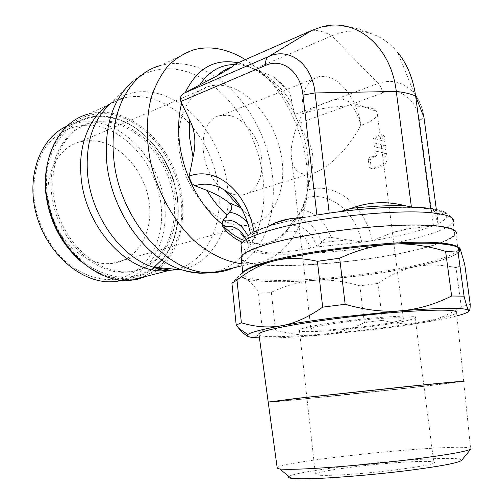 <?xml version="1.0" encoding="UTF-8"?>
<svg xmlns="http://www.w3.org/2000/svg" width="504" height="504" viewBox="0 0 504 504"><rect width="100%" height="100%" fill="white"/><g stroke="black" fill="none" stroke-linecap="round" stroke-linejoin="round"><path stroke-width="0.38" stroke-dasharray="2.52 1.89" d="M432.949 208.814L438.272 224.047C437.9 224.929 436.313 225.559 433.509 225.924L407.509 228.917L400.233 230.215L393.164 232.394L372.16 240.584L365.52 241.75L361.714 242.014L331.21 237.472C327.134 237.441 323.99 239.066 321.779 242.336L316.89 246.639L310.628 248.132C294.197 251.181 280.741 252.832 270.257 253.084C258.508 251.591 251.149 248.718 248.189 244.465L249.001 243.199L250.368 242.613L255.295 237.989L257.683 232.754L257.387 232.218L254.255 233.497M470.963 448.919L470.572 448.119C466.389 446.897 452.642 446.998 429.326 448.428C372.708 451.786 282.605 462.848 277.143 467.504M268.223 402.186C274.415 402.211 365.62 392.887 422.484 386.486L463.68 381.484L470.572 448.119M461.614 460.354C461.746 458.249 449.48 457.84 424.815 459.125C375.02 461.639 295.539 471.568 288.887 476.45M464.096 381.326L422.478 386.429M463.674 381.427L456.605 313.034C452.724 315.75 439.016 319.057 415.472 322.951C358.363 332.539 266.024 340.049 259.062 335.116M377.868 283.443L359.875 285.825L364.335 322.591L382.448 320.355L377.868 283.443C389.913 275.052 402.129 269.533 414.509 266.899C441.687 261.154 456.945 255.704 460.291 250.557L460.221 248.844L459.27 247.766M382.448 320.355C396.081 324.022 409.191 324.847 421.779 322.818C406.841 325.256 390.575 327.543 372.985 329.685L321.426 335.047C294.437 337.34 273.773 338.31 259.447 337.945M359.875 285.825C344.131 281.163 329.225 279.323 315.158 280.312L366.295 275.039C383.714 272.689 399.785 269.98 414.509 266.899C426.85 264.235 440.66 264.468 455.937 267.605L461.286 306.848L470.245 304.372M456.618 246.387C458.451 247.489 458.949 248.737 458.117 250.129L455.931 234.171C451.918 239.658 437.107 245.284 411.503 251.042C349.738 265.274 249.373 271.039 241.416 259.453M329.074 213.154L340.074 211.648M304.372 217.325L316.89 215.038M255.2 238.14C253.462 236.792 253.147 235.242 254.255 233.491L252.328 234.53L250.923 234.41L250.62 233.806L252.378 232.76L267.996 226.246M414.975 207.283L430.769 209.21L431.185 208.561M410.867 251.005C344.894 266.345 235.469 271.24 242.279 256.656C244.201 252.51 255.024 247.804 274.737 242.544C305.695 234.442 356.945 227.228 396.522 225.622C436.199 223.99 458.356 227.94 454.753 234.322C450.796 239.746 436.168 245.309 410.867 251.005M111.037 103.244L122.844 98.267L87.879 114.206C95.401 112.14 103.131 111.762 111.088 113.066C140.622 118.056 167.845 146.255 178.164 179.947C188.502 213.646 181.308 250.463 159.169 268.789M156.996 270.484L147.552 275.997M110.609 114.181C146.349 120.116 177.509 160.379 181.301 201.833C185.535 243.293 161.085 280.312 124.721 279.644C108.927 278.611 93.782 271.902 79.292 259.516C61.009 241.97 48.453 215.643 46.009 189.132C45.095 169.394 49.455 151.219 58.25 137.138C70.944 119.435 90.462 111.378 110.609 114.181M111.239 121.577C142.638 126.58 170.598 161.047 175.342 197.713C180.407 234.366 161.198 268.512 130.183 271.662L124.06 271.877C94.865 271.461 63.025 241.088 54.892 203.125C46.488 165.192 63.781 129.484 91.18 122.548C97.682 120.828 104.366 120.506 111.239 121.577M109.582 122.302C140.969 127.273 168.909 161.671 173.641 198.274C178.693 234.87 159.466 268.966 128.463 272.128L122.34 272.336C93.152 271.94 61.343 241.63 53.229 203.742C44.843 165.879 62.143 130.227 89.536 123.285C96.031 121.558 102.715 121.231 109.582 122.302M66.522 126.353L73.968 123.612C81.131 121.653 88.509 121.25 96.081 122.415C128.476 127.518 157.405 161.374 163.806 198.614C170.44 235.828 153.556 272.418 122.919 280.3M94.695 125.691C128.394 130.857 157.865 168.273 161.274 206.999C165.11 245.732 141.681 280.237 107.415 279.581C92.541 278.618 78.328 272.406 64.783 260.94C47.704 244.711 36.042 220.387 33.825 195.836C33.144 177.162 37.006 161.06 45.41 147.521C57.349 130.977 75.707 123.272 94.695 125.691M299.54 124.91C303.931 136.03 306.81 147.37 308.164 158.924L308.303 160.196C309.481 171.499 309.091 182.221 307.125 192.371L311.264 173.162C314.464 160.379 313.16 149.134 307.358 139.432L298.015 121.741L294.796 120.998C301.14 135.973 305.153 151.32 306.841 167.044C312.688 216.733 289.208 261.986 249.789 263.85L241.857 263.731M312.115 30.29C318.56 30.196 325.111 32.054 331.771 35.866L378.233 83.469L294.777 114.395L291.999 103.692L291.079 97.291L288.88 91.457L272.859 76.325L254.211 68.972C246.922 65.904 240.332 64.386 234.436 64.43M294.777 114.395L298.015 121.741M307.125 192.371L306.325 196.043C302.898 210.099 296.648 221.117 287.576 229.093L285.491 231.84C277.578 239.665 268.695 244.024 258.842 244.931L254.192 244.963L241.378 241.819M245.328 59.642C266.61 73.565 283.097 94.021 294.796 120.998M225.95 86.008C252.239 91.52 276.583 124.009 281.686 157.998C287.041 191.986 272.154 223.007 246.569 225.439L240.439 225.483C215.756 223.984 188.276 194.387 180.747 158.855C172.985 123.341 187.016 91.06 210.118 86.077C215.227 84.905 220.506 84.88 225.95 86.008M106.098 263.68L112.159 263.447C137.542 260.486 153.462 232.47 149.178 202.419C145.152 172.362 121.798 144.522 95.955 140.925L88.036 140.572L80.331 141.744C57.431 147.3 42.884 176.368 49.455 207.226C55.793 238.102 81.768 263.138 106.098 263.68M327.285 76.759C342.815 80.142 358.262 103.037 360.763 125.376C358.539 115.315 354.154 107.264 347.603 101.235L343.136 99.376L340.66 99.042L332.369 100.075L320.594 104.486L302.362 113.973C294.802 129.207 291.054 142.607 291.129 154.174C291.596 166.131 295.955 172.759 304.196 174.063L309.286 174C324.916 172.072 347.306 150.879 360.763 125.376C370.705 121.937 376.261 118.352 377.427 114.622L376.438 111.308C370.963 103.27 326.006 104.725 302.362 113.973C300.907 92.56 306.634 80.06 319.53 76.463L327.285 76.759M224.74 190.247C197.637 173.968 195.445 118.327 221.149 115.422L228.999 115.385C243.835 118.037 258.136 136.319 261.318 155.925C264.644 175.537 256.234 193.334 241.977 195.054L237.283 195.079L234.152 194.531L230.196 193.215L226.271 191.218M326.705 324.784C317.287 326.466 312.007 327.827 310.867 328.866C306.552 332.275 356.164 328.639 385.428 323.568C395.898 321.791 401.909 320.311 403.452 319.133C409.418 315.605 356.126 319.416 326.705 324.784M392.257 323.429C355.723 329.723 294.229 334.246 299.37 329.994C300.737 328.715 307.226 327.033 318.83 324.948C355.597 318.194 422.856 313.387 415.132 317.822C413.129 319.328 405.506 321.193 392.257 323.429M409.626 461.853C371.763 463.661 309.443 471.927 315.454 474.592C317.085 475.429 323.933 475.6 335.985 475.108C374.245 473.659 442.569 464.455 433.768 462.162C431.399 461.261 423.354 461.16 409.626 461.853M385.024 141.397L384.363 136.219L383.235 135.085L376.356 137.29L375.341 139.154L385.024 141.397L375.341 139.154M373.395 138.795L374.409 136.93L381.295 134.719L382.423 135.853L383.084 141.044M386.07 149.549L385.547 145.486L375.852 143.205L376.362 147.237L386.07 149.549L376.362 147.237M374.415 146.897L373.905 142.859L383.607 145.139L384.13 149.215M383.607 145.139L385.547 145.486M373.905 142.859L375.852 143.205M371.215 158.017L370.213 159.85L371.228 167.933L372.393 169.086L381.9 166.257C385.516 164.701 387.223 161.614 387.022 156.983L386.593 153.651L376.879 151.301L377.25 154.23L375.984 156.536L371.215 158.017L369.268 157.702L374.037 156.221L375.304 153.903L374.932 150.967L376.879 151.301M374.932 150.967L386.593 153.651M384.653 153.323L385.081 156.662C385.283 161.299 383.576 164.398 379.953 165.955L370.44 168.796L369.274 167.637L368.266 159.541L369.268 157.702M433.509 225.924L419.353 120.091C422.094 119.171 423.612 118.238 423.908 117.306L423.883 116.846C422.579 107.661 419.391 99.899 414.32 93.568C404.189 82.139 392.162 78.769 378.233 83.469C380.57 86.001 382.026 89.183 382.599 93.013L298.765 123.297M312.127 30.284C318.572 30.19 325.118 32.054 331.771 35.86L378.233 83.469C380.57 86.001 382.032 89.183 382.599 93.013C398.947 86.562 416.909 99.162 419.353 120.097M287.576 229.093L293.095 220.916L303.717 209.362C305.909 205.897 306.646 203.087 305.922 200.945L305.695 198.337L306.325 196.043M331.771 35.86L254.237 68.985M423.883 116.846L415.642 96.125C411.157 93.958 404.706 92.396 396.289 91.451M315.05 92.95L302.986 95.111M419.353 120.091C422.094 119.171 423.612 118.238 423.914 117.306L423.933 117.205M423.908 117.306C422.661 108.165 419.467 100.252 414.32 93.568L397.606 52.214C389.964 43.079 381.062 36.855 370.913 33.541C357.909 29.541 344.862 30.309 331.771 35.866M272.859 76.325L281.163 83.198L288.88 91.457M303.717 209.362L301.423 212.272M430.769 209.21L430.668 208.492M456.895 315.882C448.245 318.087 436.533 320.399 421.779 322.818C434.335 320.827 447.502 315.504 461.286 306.848M275.411 329.975L271.354 292.257L258.35 292.087L262.382 330.296L275.411 329.975C291.923 334.599 307.264 336.288 321.426 335.047C335.607 333.824 349.908 329.673 364.335 322.591M258.35 292.087C253.518 284.64 248.995 280.117 244.787 278.51C256.763 282.095 280.218 282.694 315.158 280.312C301.108 281.264 286.505 285.245 271.354 292.257M247.275 335.941L250.879 337.252C255.03 337.888 258.867 335.57 262.382 330.296M234.02 281.112L241.492 273.552C240.131 275.549 241.233 277.2 244.787 278.51C241.221 277.15 237.63 278.019 234.02 281.112L231.928 283.154M464.745 264.43L455.937 267.605M422.472 386.373C365.602 392.786 274.39 402.104 268.204 402.072M416.928 387.009L300.491 399.231C270.585 402.116 269.539 401.707 306.747 397.461M416.915 386.902C460.87 381.988 468.871 380.444 419.265 385.371M311.333 396.812L306.728 397.335M310.628 248.132C305.456 235.053 297.461 229.522 286.644 231.531C280.117 239.035 272.078 243.18 262.521 243.968L257.928 243.986L252.409 243.249L242.323 239.885M242.739 272.261L242.884 272.922L243.256 272.475C243.432 271.984 246.084 270.49 251.213 268.002C263.157 263.302 282.334 258.615 308.75 253.94C354.791 246.028 412.373 241.681 439.916 243.816C453.953 244.994 460.417 247.111 459.327 250.173L458.117 250.129C454.022 255.118 439.123 260.341 413.425 265.803C370.629 274.913 308.719 281.301 272.362 280.344C251.37 279.802 241.517 277.276 242.789 272.765L243.766 271.492M458.111 252.617C442.266 266.358 327.247 283.387 271.7 281.579C233.768 281.024 228.898 271.895 275.026 260.757C319.259 249.556 405.468 240.717 439.961 243.81M454.753 234.322L453.077 222.069C449.177 227.871 434.618 233.73 409.399 239.652C367.34 249.543 306.218 255.83 270.295 253.934C253.984 253.102 244.32 250.872 241.303 247.25M329.881 213.097C367.101 207.635 406.873 205.796 427.858 208.303C448.919 211.283 452.365 216.374 438.203 223.574M252.378 232.76C263.731 226.624 284.766 220.821 315.491 215.372M249.001 243.199C244.364 240.729 244.906 237.604 250.62 233.806M431.153 208.631C435.947 210.086 438.234 211.875 438.007 214.011L435.998 217.218M407.509 228.917L393.164 232.394M193.794 49.789L160.43 65.533C169.596 63.025 179.046 62.849 188.792 64.991C230.643 73.786 267.479 125.452 272.481 176.501C277.175 216.808 262.282 255.074 233.478 267.857M160.43 65.533C150.079 69.042 140.761 74.434 132.476 81.717C146.702 70.264 162.779 66.408 180.703 70.163C221.943 78.561 258.262 129.068 263.075 179.09C268.777 226.145 245.826 269.709 207.503 273.011M176.268 269.306C205.689 261.973 222.768 227.172 218.635 189.977C214.824 146.771 182.53 103.648 146.179 97.423C138.172 95.962 130.391 96.245 122.844 98.267C118.698 98.841 114.628 100.636 110.634 103.648C123.297 93.366 137.661 89.699 153.72 92.642C190.695 99.181 223.524 143.363 227.493 187.532C232.086 227.657 212.43 264.858 179.815 269.634M153.846 267.372C134.392 281.075 112.499 280.394 88.162 265.325C65.791 249.915 49.014 219.813 46.809 190.008C42.708 144.194 74.661 110.647 109.179 117.52C143.741 122.623 174.409 162.168 177.647 202.205C179.582 225.376 174.296 244.604 161.797 259.888M46.4 167.876C51.906 141.095 65.23 124.469 86.373 117.999C93.561 116.046 100.951 115.681 108.555 116.897C143.495 122.069 174.46 162.017 177.729 202.451C181.862 240.477 160.896 275.556 128.281 278.214L122.277 278.416C108.02 278.006 94.261 272.362 80.993 261.481M307.358 139.432L310.558 156.442L311.264 173.162M238.077 62.83L238.436 62.912C261.513 69.42 280.205 86.36 294.512 113.734M374.409 136.93L376.356 137.29M382.423 135.853L384.363 136.219M381.024 134.77L382.964 135.135M374.037 156.221L375.984 156.536M375.304 153.903L377.25 154.23M368.266 159.541L370.213 159.85M369.274 167.637L371.228 167.933M370.648 168.752L372.601 169.048M379.953 165.955L381.9 166.257M385.081 156.662L387.022 156.983M307.358 191.104L306.104 196.831M316.89 246.645C311.233 231.26 302.117 224.286 289.542 225.716M295.823 218.144C307.667 219.744 316.317 227.808 321.779 242.336M331.21 237.472C325.074 221.962 315.668 212.801 303.005 209.998M287.91 228.551L286.644 231.531L285.491 231.84M248.189 244.465L244.957 237.056M250.368 242.613L247.496 235.166M255.295 237.989L252.126 230.183L247.943 223.511M257.387 232.218C253.783 221.836 248.491 213.948 241.517 208.549M250.923 234.41L247.968 223.159L243.779 212.896M254.048 232.205L253.934 231.594M255.32 69.319C269.558 76.135 281.78 87.595 292.005 103.692M305.928 200.945C302.873 208.845 298.677 215.422 293.341 220.664M361.714 242.014C354.967 210.181 328.885 191.016 305.783 197.946M372.16 240.584C364.701 203.465 334.083 181.415 307.541 190.09M438.253 223.675L436.338 209.412M347.439 239.986L321.684 242.481M432.155 226.208C416.934 231.934 396.264 236.88 370.144 241.038M365.52 241.75L315.088 247.162M244.27 237.655C248.201 241.025 253.058 243.073 258.842 243.797L262.521 243.968L258.842 244.931M241 244.358C241.813 240.314 243.067 237.932 244.768 237.214L248.17 234.732C250.708 233.113 254.961 231.097 260.921 228.684L273.124 224.683L292.868 219.7L316.273 215.17M433.982 211.018L438.007 214.011C440.124 215 441.63 215.069 442.512 214.219C442.745 211.749 437.541 209.834 426.901 208.492C406.69 205.997 367.964 207.73 331.519 212.99M242.279 256.656L242.134 255.301M130.183 271.662L128.463 272.128M154.974 267.334C172.437 251.88 180.092 230.208 177.944 202.318C174.504 152.403 127.361 105.733 86.373 117.999L73.968 123.612M151.899 269.627C144.868 274.478 136.993 277.339 128.281 278.214L120.941 280.136M306.841 167.044L308.303 160.196C309.368 170.239 309.21 179.676 307.837 188.509M249.789 263.85L242.065 265.747M246.569 225.439L112.159 263.447M309.286 174L241.977 195.054M291.129 154.174L310.867 328.866M299.37 329.994L315.454 474.592M415.132 317.822L433.768 462.162M347.603 101.235L376.438 111.308M377.427 114.622L403.452 319.133M319.53 76.463L221.149 115.422M210.118 86.077L80.331 141.744M381.295 134.719L383.235 135.085M370.44 168.796L372.393 169.086M321.149 27.103C338.411 24.261 354.999 26.41 370.913 33.541M245.007 237.012L248.107 244.125M241.479 208.599C248.749 214.509 254.148 222.56 257.683 232.754M250.469 233.358L250.576 233.9M294.355 113.35C282.662 91.501 269.281 76.715 254.211 68.972M293.095 220.916C298.507 215.869 302.702 208.341 305.695 198.337M91.18 122.548L89.536 123.285M110.634 103.648L132.476 81.717M438.272 224.047L423.914 117.306M256.397 231.405C267.221 225.962 286.379 220.752 313.879 215.788M253.884 233.825L252.328 234.53M428.337 208.209C435.538 209.084 440.924 210.307 444.503 211.875L449.637 215.655C451.578 217.205 452.724 219.347 453.077 222.069M460.291 250.557L461.141 251.087"/><path stroke-width="0.76" d="M277.143 467.504L277.269 468.436L279.695 468.959C284.376 469.514 294.09 469.432 308.839 468.707C335.929 467.359 378.353 463.535 412.82 459.276C448.806 454.69 468.203 451.212 471.013 448.856M463.68 381.484C466.301 380.841 448.963 382.391 411.667 386.133L299.578 398.141L268.223 402.186M288.887 476.45C287.671 477.25 288.414 477.855 291.123 478.271C295.489 478.907 304.265 478.964 317.444 478.441C341.655 477.452 379.071 474.176 409.557 470.314C441.422 466.131 458.772 462.811 461.614 460.354L470.963 448.919M299.571 398.078L408.587 386.379C445.618 382.649 464.121 380.961 464.096 381.326M259.062 335.116L258.886 333.818C260.94 331.752 271.328 328.992 290.052 325.54C319.234 320.235 366.786 314.408 403.32 311.749C441.221 309.248 458.98 309.677 456.605 313.034M345.146 304.265L322.673 307.15C308.272 317.255 294.594 323.442 281.654 325.71C297.234 322.881 315.813 320.103 337.39 317.375L400.554 310.823C383.594 312.228 365.123 310.042 345.146 304.265L339.677 258.206C357.815 249.839 375.285 245.158 392.093 244.175C371.845 245.442 351.005 247.584 329.559 250.595C308.246 253.644 289.926 257.027 274.598 260.738C287.286 257.563 301.549 257.752 317.394 261.311L339.677 258.206M241.416 259.453L241.132 256.744C243.073 252.554 253.984 247.804 273.886 242.493C305.159 234.297 357.015 226.995 397.051 225.364C437.189 223.713 459.579 227.713 455.931 234.171M423.933 117.205L415.649 96.125C411.163 93.952 404.712 92.396 396.295 91.451L315.05 92.95L302.986 95.111L316.89 215.038L329.074 213.154C366.666 207.591 406.974 205.695 428.337 208.209M267.996 226.246L275.486 222.762L282.725 220.229L290.172 218.686L304.372 217.325M159.169 268.789L156.996 270.484M147.552 275.997L137.321 279.317L131.305 280.211L125.376 280.407C93.032 280.224 57.361 246.727 48.056 204.385C38.455 162.074 57.569 122.157 87.879 114.206M122.919 280.3L115.296 281.616L109.305 281.837C79.493 281.61 46.796 252.806 36.42 214.78C25.83 176.797 39.98 138.216 66.522 126.353M193.057 157.084L189.214 176.117L189.157 178.718C183.809 165.955 180.476 152.895 179.166 139.545C177.956 126.447 178.788 114.358 181.661 103.276L189.378 119.36C195.124 130.114 196.352 142.689 193.057 157.084L189.636 137.926L189.378 119.36M241.857 263.731C225.647 261.74 209.689 253.991 193.983 240.496C173.842 221.382 157.853 192.856 150.608 162.288C146.04 138.89 146.248 117.281 151.238 97.467C155.345 85.22 160.915 74.731 167.958 66.005C175.682 58.458 184.294 53.046 193.794 49.789C202.954 47.351 212.411 47.307 222.169 49.663C230.063 51.597 237.781 54.923 245.328 59.642M226.271 191.218L224.74 190.247M302.986 95.111C300.604 71.429 282.272 57.67 265.608 65.4C265.249 61.129 266.257 58.18 268.638 56.561L312.127 30.284M180.898 101.487L265.608 65.394C265.249 61.129 266.257 58.187 268.638 56.568L312.115 30.29L321.149 27.103C354.822 16.96 390.795 44.869 396.289 91.451L315.057 92.95C312.039 63.592 289.126 46.878 268.638 56.568L184.369 93.051C180.747 95.149 179.588 97.959 180.898 101.487L181.661 103.276M312.115 30.284L234.436 64.43L231.934 67.038L216.859 75.947L184.369 93.051M415.642 96.119C413.148 78.548 407.137 63.913 397.606 52.214M244.957 237.056L240.988 231.865C235.878 226.939 230.278 225.288 224.192 226.913L223.039 227.247C228.381 233.862 234.492 238.72 241.378 241.819M191.129 183.16L194.846 185.762L206.911 190.373C214.855 193.511 221.93 197.373 228.136 201.959L231.55 205.657C232.067 208.127 231.323 210.332 229.32 212.279L223.001 220.393L222.006 224.085C209.507 213.872 199.212 200.227 191.129 183.16L189.157 178.718M223.039 227.247L222.012 224.085M216.859 75.947C221.357 71.681 226.384 68.714 231.934 67.038M231.55 205.657L228.136 201.959M431.185 208.561L431.978 207.881L432.949 208.814M430.668 208.492L415.649 96.125M340.074 211.648L351.049 208.391C368.569 201.877 386.518 200.964 404.895 205.651L411.403 207.031L414.975 207.283M411.403 207.031L396.295 91.451M259.447 337.945L250.879 337.252C247.351 336.666 246.33 335.765 247.817 334.549C250.753 332.294 262.03 329.351 281.654 325.71C268.67 328.028 255.244 327.039 241.372 322.755L236.187 325.042L238.776 328.312C241.876 332.004 244.705 334.549 247.275 335.941M451.634 296.018L445.599 251.37L458.048 252.17C458.401 247.76 459.125 246.651 460.221 248.844L464.745 264.43L470.245 304.372C470.169 308.171 469.854 310.256 469.319 310.634L468.67 310.376C467.731 309.33 466.194 304.586 464.071 296.15L451.634 296.018C434.568 304.504 417.539 309.437 400.554 310.823C442.468 307.673 465.173 307.522 468.67 310.376L468.651 311.34C467.605 312.619 463.686 314.131 456.895 315.882M459.27 247.766C452.718 243.319 430.328 242.122 392.093 244.175C408.92 243.142 426.756 245.542 445.599 251.37M236.187 325.042L231.928 283.154L237 280.073L241.372 322.755M322.673 307.15L317.394 261.311M237 280.073C249.322 270.32 261.853 263.875 274.598 260.738C255.244 265.551 244.207 269.823 241.492 273.552M458.048 252.17L464.071 296.15M268.204 402.072L299.565 398.015M419.265 385.371L311.333 396.812M243.766 271.492C247.388 267.945 258.048 263.976 275.745 259.573C319.492 248.453 404.618 239.721 438.77 242.821C447.817 243.514 453.77 244.705 456.618 246.387M439.961 243.81C457.172 245.272 463.22 248.207 458.111 252.617M241.303 247.25L241 244.358C242.89 239.91 253.657 234.94 273.313 229.44C316.254 217.218 399.892 208.688 433.717 213.034C448.617 214.811 455.068 217.822 453.077 222.069M275.486 222.762L290.172 218.686M233.478 267.857C227.575 270.516 221.269 272.066 214.565 272.507L209.21 272.588C166.982 273.452 117.608 216.77 113.589 156.24C109.337 110.697 130.511 73.143 160.43 65.533M207.503 273.011L200.403 273.237L195.124 272.853L188.433 271.7L181.673 269.804C144.988 258.647 110.017 209.286 106.539 159.718C104.555 124.847 113.198 98.847 132.476 81.717M179.815 269.634L170.132 270.22L153.411 267.189C120.752 257.361 90.285 214.798 87.406 171.902C85.762 141.7 93.505 118.95 110.634 103.648M176.268 269.306L167.945 270.711L161.986 270.862C125.282 271.379 83.96 224.879 80.936 175.064C78.208 143.117 90.783 114.748 111.037 103.244M80.993 261.481C60.266 243.148 48.415 219.366 45.442 190.147L45.259 178.813L46.4 167.876M242.323 239.885C235.998 236.943 229.956 232.621 224.192 226.913L222.031 223.474M247.496 235.166C241.227 223.713 233.062 218.786 223.001 220.393M247.943 223.511C242.594 216.764 236.389 213.022 229.32 212.279M241.517 208.549L239.608 207.194L229.137 202.822M243.779 212.896C238.726 202.816 232.376 195.256 224.727 190.228C215.038 184.143 205.084 182.656 194.846 185.762M253.934 231.594C246.393 190.021 215.681 166.049 189.214 176.117M192.163 184.181L189.094 177.263M185.308 92.553C197.171 68.116 214.761 58.206 238.077 62.83M199.804 84.924C208.675 71.53 220.216 64.726 234.423 64.512M226.825 214.981C219.353 208.259 212.713 200.056 206.911 190.373M161.797 259.888L153.846 267.372M436.338 209.412L423.883 116.846M329.219 213.135L315.057 92.95M351.049 208.391C371.404 206.231 389.353 205.317 404.895 205.651M242.134 255.301L241 244.358M131.305 280.211L167.945 270.711C163.63 270.629 158.785 269.451 153.411 267.189L181.673 269.804C192.654 272.834 203.616 273.735 214.565 272.507L242.065 265.747M120.941 280.136L115.296 281.616M244.27 237.655C239.211 232.199 241.384 233.314 240.937 231.934L245.007 237.012M250.469 233.358C245.612 212.203 237.025 197.826 224.727 190.228L239.608 207.194L241.479 208.599M151.899 269.627L154.974 267.334M242.739 272.261L241.132 256.744M247.817 334.549L238.776 328.312M468.651 311.34L469.319 310.634M268.185 401.915L258.886 333.818M291.123 478.271L279.695 468.959M277.269 468.436L268.197 402.034"/></g></svg>

